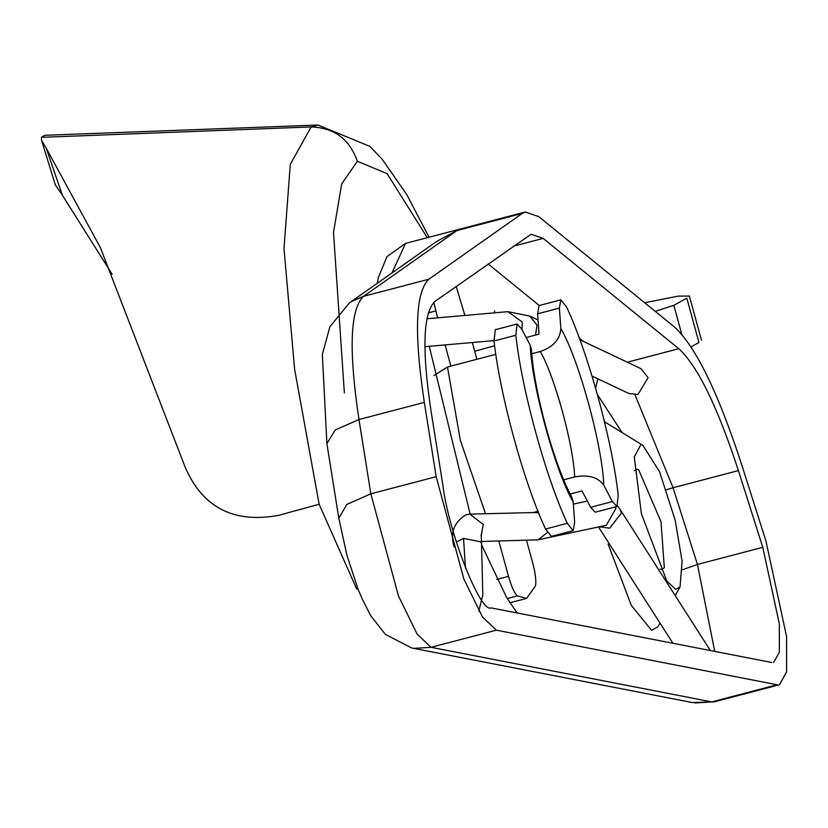 <?xml version="1.0" encoding="UTF-8"?>
<svg xmlns="http://www.w3.org/2000/svg" width="828" height="828" viewBox="0 0 828 828"><rect width="100%" height="100%" fill="white"/><g stroke="black" fill="none" stroke-linecap="round" stroke-linejoin="round"><path stroke-width="1.24" d="M592.041 376.067L629.145 393.611L638.026 394.418L648.117 377.703L640.955 368.646L579.869 339.749M481.078 536.151L483.283 524.507L469.869 514.126L534.847 512.511L538.749 512.998M547.339 532.539L538.065 539.835L481.296 541.481M494.378 312.86L494.647 310.883M694.909 702.972L711.769 701.906L431.036 647.299L417.095 634.062L398.475 596.005L370.84 493.809L358.979 419.537C348.567 350.161 350.089 309.092 363.554 296.341L456.921 230.567L436.615 241.476M597.433 394.542L622.087 432.578M659.978 623.06L657.96 626.692L651.615 630.367L631.329 605.465L608.145 544.172M773.621 662.472L779.355 652.216L779.324 623.846L762.785 547.318L738.4 470.604C717.503 406.672 697.631 366.038 678.774 348.712L543.137 238.392L531.121 234.262L435.073 301.309C423.108 312.642 421.752 349.147 431.005 410.812L442.866 485.094C448.455 531.98 480.375 613.372 491.025 607.887L771.758 662.493M779.438 684.746L786.6 671.922L786.559 636.463L765.89 540.808L741.505 464.094C717.99 392.172 695.634 346.456 674.427 326.956L538.79 216.646L525.273 211.999L522.261 213.427L428.894 279.202C415.428 291.953 413.907 333.022 424.319 402.398L436.18 476.68L463.815 578.865L482.434 616.922L496.376 630.17L777.109 684.766L711.769 701.906M634.341 470.749L637.239 469.217L638.657 469.807L660.972 521.619L664.335 567.718L661.303 569.467L660.113 569.012M641.4 513.691L634.258 456.942L640.913 444.574L642.963 445.423L659.543 471.722L675.193 520.263L682.106 561.239L680.057 586.845L675.679 589.381L666.819 581.08L641.4 513.691M46.213 148.15L41.576 140.398L55.321 184.861L62.39 195.273L46.213 148.15L100.395 247.634L185.058 466.909C202.436 507.44 233.62 523.586 278.612 515.358L319.132 504.231L356.816 589.257M41.576 140.398L41.4 137.344L44.867 135.285L317.993 125.028L311.162 126.932L290.286 164.348L283.994 248.628L294.613 369.267L319.132 504.231M344.365 392.896L333.498 232.461L341.705 183.899L357.344 161.263L387.121 173.663L427.289 237.698M681.765 334.274L673.826 305.315L686.805 298.163L698.956 342.513L691.049 346.87M62.39 195.273L112.122 274.203M433.8 302.375L437.66 317.828M464.891 315.447L456.218 286.416M496.883 579.403L508.506 576.36C511.518 586.793 514.478 593.303 517.407 595.891L526.598 598.406L535.468 585.934C536.399 581.225 535.488 573.576 532.735 562.999L526.525 540.353M563.744 479.795L574.653 476.938C588.263 474.382 597.971 477.145 603.788 485.218L612.399 501.582L616.953 506.498L618.216 495.247C612.296 440.92 588.19 352.956 566.694 307.209L560.846 299.85L559.376 308.119L560.825 328.426C560.183 339.263 553.342 346.953 540.28 351.507L531.773 353.732M495.299 329.72L494.026 340.97L515.813 335.257C521.744 389.595 545.849 477.549 567.346 523.306L573.183 530.655L574.653 522.396L573.204 502.078L571.806 497.079C554.118 464.85 533.77 390.899 531.421 349.364L530.241 345.286C531.659 385.123 555.288 471.349 573.204 502.078M530.241 345.286L521.64 328.923L517.076 324.007L515.813 335.257M494.026 340.97C499.957 395.308 524.062 483.262 545.559 529.02L551.407 536.368M603.788 485.218C602.38 445.392 578.741 359.155 560.825 328.426M472.312 342.523L476.907 359.28M445.081 344.914L450.887 366.1M508.506 576.36L498.829 541.046M495.858 354.312L447.472 367.001L433.903 375.601M539.069 305.563L537.6 313.833L559.376 308.119M612.399 501.582L590.612 507.295L595.177 512.211M644.66 302.748L678.246 296.124L689.351 296.072M673.826 305.315L655.259 311.369M533.304 512.553L538.065 511.3M474.703 351.227L494.647 345.783M526.153 337.514L539.049 334.139L537.6 313.833M590.612 507.295L582.012 490.932L570.233 494.016M617.678 505.991L619.913 509.137L621.342 513.153L609.708 528.202L599.358 526.794M615.38 506.912L615.897 508.506L606.313 525.294L538.065 539.835M535.561 335.05L536.999 325.145L529.837 316.089L538.034 319.97M522.023 329.658L522.209 322.009L507.937 311.67L529.837 316.089M456.331 542.04L463.535 538.407L465.471 568.091M463.535 538.407L480.871 541.864L481.523 543.675L482.807 594.918L478.832 611.064M428.894 279.202L363.554 296.341L351.372 301.599M424.319 402.398L358.979 419.537L335.195 429.991L326.894 443.632L322.34 354.487L329.886 326.77L349.395 302.913L436.646 241.455M436.18 476.68L370.84 493.809L346.797 504.459L338.818 518.256M496.376 630.17L431.036 647.299L414.176 648.365M714.73 651.398L697.445 564.458L762.785 547.318M682.52 569.747L697.445 564.458L673.06 487.744L738.4 470.604M627.334 362.198L678.774 348.712M666.395 489.752L673.06 487.744L635.014 394.842M513.267 246.226L543.137 238.392M583.409 341.426L579.238 338.031M539.256 305.511L488.127 263.935M456.921 230.567L522.261 213.427M595.591 388.053L597.888 378.831M391.996 272.909L405.544 243.401L525.335 211.978M41.4 137.344L311.162 126.932C334.181 127.719 349.571 139.166 357.344 161.263M428.273 312.891L435.766 310.924M507.243 598.561L517.407 595.891M567.346 523.306L545.559 529.02M540.28 351.507C554.615 376.088 573.525 445.071 574.653 476.938M485.508 513.743L460.378 440.444L447.472 367.001M587.362 501.106L573.349 504.086M538.169 511.569L533.615 512.542M672.905 643.263L598.52 526.97M619.913 509.137L710.352 650.549M424.867 346.684L493.985 340.629M507.937 311.67L426.865 318.77M454.086 546.894C450.018 532.58 454.106 521.826 466.34 514.633L469.869 514.126M481.523 543.675L481.223 534.319M779.572 684.715L714.233 701.854L692.28 702.548L411.547 647.941L385.403 634.393L370.892 615.939L362.353 599.327L357.872 588.625L346.963 555.453L338.755 517.914L326.894 443.632M517.065 612.948L506.684 597.609L481.679 545.062M470.149 514.126L429.256 346.301M604.161 421.545L642.963 445.423M680.057 586.845L675.203 595.591M377.278 283.269L378.344 277.608L386.976 256.597L405.544 243.401M526.598 598.406L509.872 602.794M539.111 305.553L560.898 299.839M616.995 506.488L595.218 512.201M551.355 536.378L573.142 530.665M517.034 324.017L495.247 329.73M689.341 295.927L701.492 340.277M317.983 125.028L369.826 146.349L382.205 159.266L406.786 194.621L429.08 237.222M100.83 248.586L100.374 247.593"/></g></svg>
